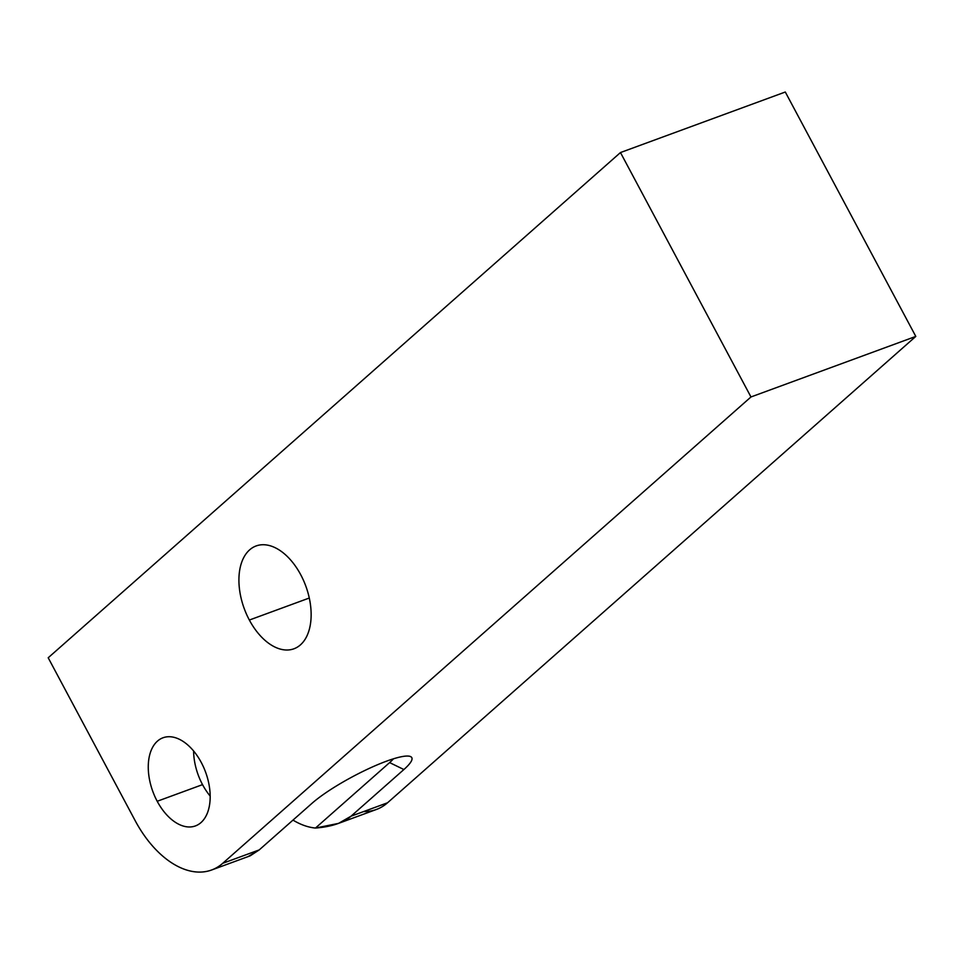<?xml version="1.0" encoding="UTF-8"?>
<svg xmlns="http://www.w3.org/2000/svg" width="964" height="964" viewBox="0 0 964 964"><rect width="100%" height="100%" fill="white"/><g stroke="black" fill="none" stroke-linecap="round" stroke-linejoin="round"><path stroke-width="1.45" d="M248.435 856.394L259.22 849.911L312.047 803.277L259.22 849.911L222.72 863.31L750.968 396.963L915.8 336.412L387.552 802.771L915.8 336.412L750.968 396.963L620.467 152.553L785.299 92.014L915.8 336.412L785.299 92.014L620.467 152.553L48.2 657.773L135.201 820.713A93.918 56.189 -110.2 0 0 211.598 870.01A93.918 56.189 -110.2 0 0 222.72 863.31A93.918 56.189 69.8 0 1 135.201 820.713L48.2 657.773L620.467 152.553L750.968 396.963L222.72 863.31L259.22 849.911L250.182 855.827M201.235 762.416A46.959 28.089 -110.2 0 0 157.469 741.111A46.959 28.089 -110.2 0 0 157.204 801.277A46.959 28.089 -110.2 0 0 200.97 822.581A46.959 28.089 -110.2 0 0 201.235 762.416A46.959 28.089 -110.2 0 0 163.024 737.773A46.959 28.089 -110.2 0 0 157.204 801.277L202.536 784.636A46.959 28.089 69.8 0 1 193.607 750.992A46.959 28.089 69.8 0 0 202.536 784.636L157.204 801.277A46.959 28.089 -110.2 0 0 195.415 825.931A46.959 28.089 -110.2 0 0 201.235 762.416M300.708 574.701A54.779 32.776 -110.2 0 0 249.652 549.841A54.779 32.776 -110.2 0 0 249.351 620.045A54.779 32.776 -110.2 0 0 300.407 644.892A54.779 32.776 -110.2 0 0 300.708 574.701A54.779 32.776 -110.2 0 0 256.147 545.949A54.779 32.776 -110.2 0 0 249.351 620.045L309.275 598.029L249.351 620.045A54.779 32.776 -110.2 0 0 293.924 648.796A54.779 32.776 -110.2 0 0 300.708 574.701M393.481 758.801A49.309 8.965 -28.1 0 1 389.613 762.596L315.469 828.052A93.918 56.189 69.8 0 1 292.984 820.099A93.918 56.189 -110.2 0 0 315.469 828.052L338.557 823.376L351.053 816.183L387.552 802.771A93.918 56.189 69.8 0 1 363.621 811.555M210.164 796.059A46.959 28.089 69.8 0 1 202.536 784.636A46.959 28.089 69.8 0 0 210.164 796.059M403.88 769.537L389.613 762.596L315.469 828.052C331.52 826.763 343.389 822.81 351.053 816.183L403.88 769.537A61.045 11.098 151.9 0 0 409.917 756.342A61.045 11.098 151.9 0 0 365.368 770.224A61.045 11.098 151.9 0 0 312.047 803.277A61.045 11.098 -28.1 0 1 386.576 761.15A61.045 11.098 -28.1 0 1 403.88 769.537L351.053 816.183L387.552 802.771A93.918 56.189 69.8 0 1 376.43 809.459L338.087 823.545M211.598 870.01L249.941 855.924"/></g></svg>
